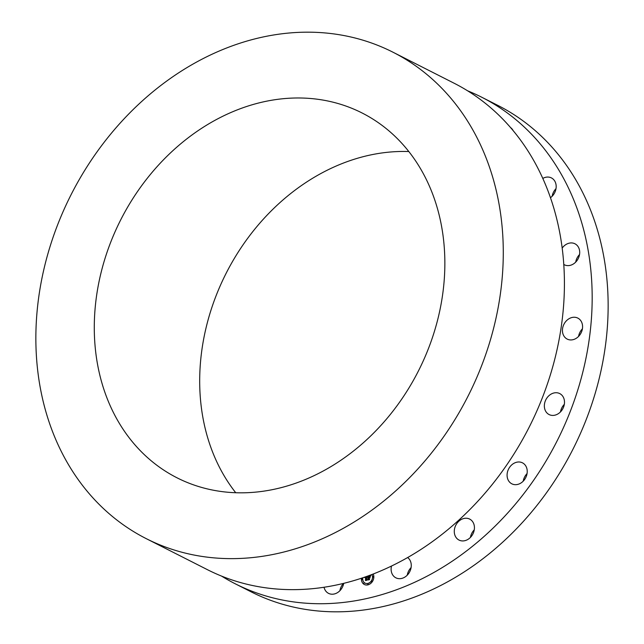 <?xml version="1.0" encoding="UTF-8"?>
<svg xmlns="http://www.w3.org/2000/svg" width="644" height="644" viewBox="0 0 644 644"><rect width="100%" height="100%" fill="white"/><g stroke="black" fill="none" stroke-linecap="round" stroke-linejoin="round"><path stroke-width="0.97" d="M339.903 590.709A11.761 9.596 116.9 0 1 343.494 583.4M343.711 583.351A11.761 9.596 116.9 0 1 337.633 592.552A11.761 9.596 116.9 0 1 328.529 593.357A11.761 9.596 116.9 0 1 324.037 587.256M467.657 90.836A272.718 222.574 116.9 0 1 481.833 97.284L497.796 105.375A272.718 222.574 116.9 0 1 565.384 463.31A272.718 222.574 116.9 0 1 251.063 591.812L235.092 583.714A272.718 222.574 116.9 0 1 221.52 576.074M552.158 196.235A11.761 9.596 116.9 0 1 556.005 188.66M575.696 262.116A11.761 9.596 116.9 0 1 579.544 254.541M578.57 336.434A11.761 9.596 116.9 0 1 582.409 328.851M560.481 411.91A11.761 9.596 116.9 0 1 564.329 404.335M523.218 481.165A11.761 9.596 116.9 0 1 523.339 480.529A11.761 9.596 116.9 0 1 527.058 473.59M470.418 537.426A11.761 9.596 116.9 0 1 471.77 533.329A11.761 9.596 116.9 0 1 474.258 529.851M407.258 575.164A11.761 9.596 116.9 0 1 410.671 568.048A11.761 9.596 116.9 0 1 411.097 567.589M481.833 97.284A272.718 222.574 116.9 0 1 549.421 455.211A272.718 222.574 116.9 0 1 235.092 583.714M235.736 492.741A204.534 166.933 116.9 0 1 231.76 262.833A204.534 166.933 116.9 0 1 408.811 151.541M412.788 381.441A204.534 166.933 116.9 0 1 177.044 477.816A204.534 166.933 116.9 0 1 126.353 209.364A204.534 166.933 116.9 0 1 362.097 112.99A204.534 166.933 116.9 0 1 412.788 381.441M78.616 180.69A272.718 222.574 116.9 0 1 392.937 52.188A272.718 222.574 116.9 0 1 460.524 410.123A272.718 222.574 116.9 0 1 146.204 538.626A272.718 222.574 116.9 0 1 78.616 180.69M392.937 52.188L454.076 83.205A272.718 222.574 116.9 0 1 521.664 441.132A272.718 222.574 116.9 0 1 207.336 569.634L146.204 538.626M510.539 127.552A11.761 9.596 116.9 0 1 513.139 130.619M542.803 178.42A11.761 9.596 116.9 0 1 551.417 177.913A11.761 9.596 116.9 0 1 556.166 187.171A11.761 9.596 116.9 0 1 550.459 197.7M562.18 248.109A11.761 9.596 116.9 0 1 574.955 243.786A11.761 9.596 116.9 0 1 577.346 245.654A11.761 9.596 116.9 0 1 577.257 260.208A11.761 9.596 116.9 0 1 564.321 264.764A11.761 9.596 116.9 0 1 563.782 264.467M581.846 322.668A11.761 9.596 116.9 0 1 578.996 335.967A11.761 9.596 116.9 0 1 567.187 339.082A11.761 9.596 116.9 0 1 563.17 334.518A11.761 9.596 116.9 0 1 566.012 321.219A11.761 9.596 116.9 0 1 577.829 318.104A11.761 9.596 116.9 0 1 581.846 322.668M564.474 401.429A11.761 9.596 116.9 0 1 559.628 412.707A11.761 9.596 116.9 0 1 549.099 414.559A11.761 9.596 116.9 0 1 544.373 406.718A11.761 9.596 116.9 0 1 549.211 395.44A11.761 9.596 116.9 0 1 559.741 393.589A11.761 9.596 116.9 0 1 564.474 401.429M526.937 474.234A11.761 9.596 116.9 0 1 511.835 483.821A11.761 9.596 116.9 0 1 507.375 472.43A11.761 9.596 116.9 0 1 522.477 462.843A11.761 9.596 116.9 0 1 526.937 474.234M472.913 533.94A11.761 9.596 116.9 0 1 459.035 540.075A11.761 9.596 116.9 0 1 455.799 525.238A11.761 9.596 116.9 0 1 469.677 519.096A11.761 9.596 116.9 0 1 472.913 533.94M407.644 557.543A11.761 9.596 116.9 0 1 407.684 574.714A11.761 9.596 116.9 0 1 395.875 577.821A11.761 9.596 116.9 0 1 391.496 566.044M361.477 578.231A7.245 5.909 -63.1 0 0 361.429 579.455A7.245 5.909 -63.1 0 0 364.351 584.486A7.245 5.909 -63.1 0 0 370.759 583.408A7.245 5.909 -63.1 0 0 373.834 576.597A7.245 5.909 -63.1 0 0 373.222 574.005M361.526 578.215A7.245 5.909 -63.1 0 0 361.469 579.479A7.245 5.909 -63.1 0 0 364.375 584.494M365.076 583.126A5.707 4.661 -63.1 0 0 365.092 583.142A5.707 4.661 -63.1 0 0 370.139 582.289A5.707 4.661 -63.1 0 0 372.562 576.919A5.707 4.661 -63.1 0 0 371.894 574.52M373.021 577.161L373.375 576.356M367.716 584.559L368.11 583.778M371.524 581.838L371.942 581.065M361.888 579.697L362.331 578.94M363.723 583.673L364.102 582.876M362.846 577.773A5.707 4.661 -63.1 0 0 362.741 579.157A5.707 4.661 -63.1 0 0 365.051 583.118A5.707 4.661 -63.1 0 0 370.099 582.265A5.707 4.661 -63.1 0 0 372.522 576.895A5.707 4.661 -63.1 0 0 371.862 574.529M364.568 577.185L364.737 577.596L364.842 577.088M365.631 576.815L364.882 577.588L365.655 576.935L365.406 580.349L366.645 580.059L366.219 576.605M366.621 576.461L367.193 576.976L367.483 576.155M367.66 576.098L367.346 577.088M366.983 576.742L366.331 576.694L366.83 580.18L365.599 580.55L366.983 580.228L366.42 576.758L366.983 576.742M368.183 576.219L367.877 579.737L369.205 579.423L368.787 577.612L369.881 577.861L369.833 576.605L369.012 577.306L368.964 576.155L370.034 576.13L368.891 576.082L368.779 577.362L368.722 575.961L370.203 576.267L370.614 575.269L368.69 575.72M370.759 575.519L370.381 576.436L370.759 575.519M370.083 577.958L369.962 576.638L370.083 577.958M369.028 577.805L369.584 577.676L368.956 577.74L369.423 579.584L368.014 579.994L369.584 579.632L369.028 577.805M368.231 576.243L367.764 578.03M368.239 577.732L367.837 578.167M368.255 577.958L367.957 579.713M369.406 577.467L369.881 577.845M369.833 576.686L369.012 577.306M369.914 576.002L368.94 576.106L368.779 577.362M370.598 575.309L368.449 575.8M365.679 576.799L364.923 577.652M365.655 576.935L365.486 580.325M366.879 576.501L367.152 576.944M369.962 576.638L370.059 577.942M370.815 575.398L370.364 576.428M366.83 576.613L366.372 576.718L366.871 580.204L365.615 580.542M369.535 577.644L369.004 577.765L369.471 579.608L368.03 579.986"/></g></svg>
